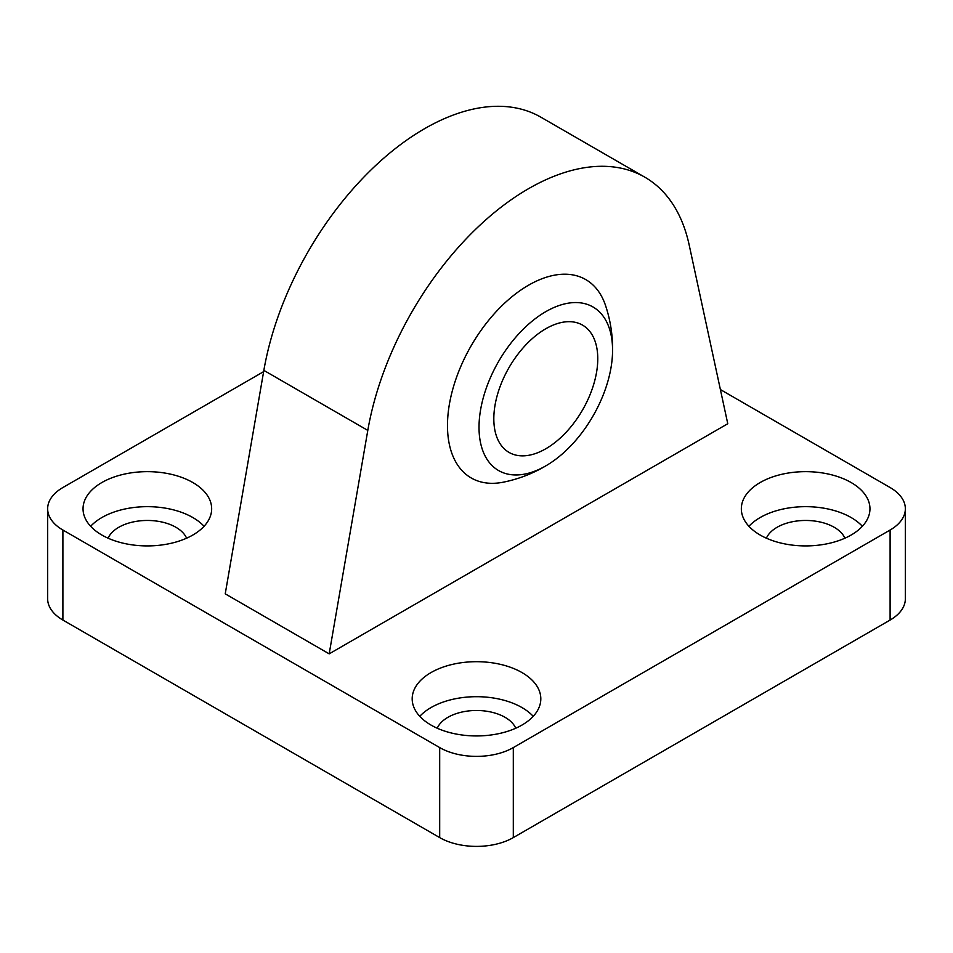 <?xml version="1.0" encoding="UTF-8"?>
<svg xmlns="http://www.w3.org/2000/svg" width="953" height="953" viewBox="0 0 953 953"><rect width="100%" height="100%" fill="white"/><g stroke="black" fill="none" stroke-linecap="round" stroke-linejoin="round"><path stroke-width="1.43" d="M548.368 464.325A136.088 136.088 0 0 1 503.422 482.158A114.539 66.126 -60 0 1 448.482 410.302A114.539 66.126 -60 0 1 528.474 285.245A114.539 66.126 -60 0 1 605.489 305.365A136.088 136.088 0 0 1 612.517 353.206A94.43 54.524 120 0 0 558.78 305.627A94.43 54.524 120 0 0 483.135 398.283A94.43 54.524 120 0 0 548.368 464.325A94.43 54.524 120 0 0 612.517 353.206M720.385 389.551L890.102 487.531A52.058 30.055 180 0 1 905.35 508.783A52.058 30.055 180 0 1 890.102 530.035L513.31 747.581A52.058 30.055 180 0 1 439.69 747.581L62.898 530.035A52.058 30.055 180 0 1 47.65 508.783A52.058 30.055 180 0 1 62.898 487.531L263.636 371.634M47.65 508.783L47.65 598.806A52.058 30.055 0 0 0 62.898 620.058L62.898 530.035M439.69 747.581L439.69 837.592L62.898 620.058M890.102 530.035L890.102 620.058A52.058 30.055 0 0 0 905.35 598.806L905.35 508.783M890.102 620.058L513.31 837.592L513.31 747.581M439.69 837.592A52.058 30.055 0 0 0 513.31 837.592M533.215 716.322A64.316 37.131 0 0 0 476.5 696.691A64.316 37.131 0 0 0 419.785 716.322M515.752 728.235A40.419 23.337 0 0 0 505.078 717.323A40.419 23.337 0 0 0 465.648 711.343A40.419 23.337 0 0 0 437.248 728.235M431.03 725.078A64.316 37.131 180 0 1 412.184 698.823A64.316 37.131 180 0 1 476.5 661.692A64.316 37.131 180 0 1 540.816 698.823A64.316 37.131 180 0 1 501.111 733.119A64.316 37.131 180 0 1 431.03 725.078M862.37 526.294A64.316 37.131 0 0 0 805.654 506.662A64.316 37.131 0 0 0 748.927 526.294M844.894 538.207A40.419 23.337 0 0 0 834.232 527.295A40.419 23.337 0 0 0 794.802 521.315A40.419 23.337 0 0 0 766.403 538.207M760.172 535.038A64.316 37.131 180 0 1 741.339 508.783A64.316 37.131 180 0 1 805.654 471.652A64.316 37.131 180 0 1 869.958 508.795A64.316 37.131 180 0 1 830.254 543.091A64.316 37.131 180 0 1 760.172 535.038M204.073 526.294A64.316 37.131 0 0 0 147.346 506.662A64.316 37.131 0 0 0 90.63 526.294M186.597 538.207A40.419 23.337 0 0 0 175.936 527.295A40.419 23.337 0 0 0 136.505 521.315A40.419 23.337 0 0 0 108.106 538.207M101.876 535.038A64.316 37.131 180 0 1 83.042 508.783A64.316 37.131 180 0 1 147.358 471.652A64.316 37.131 180 0 1 211.661 508.795A64.316 37.131 180 0 1 171.957 543.091A64.316 37.131 180 0 1 101.876 535.038M644.847 177.198L540.899 117.195A232.746 134.373 120 0 0 378.472 162.903A232.746 134.373 120 0 0 263.85 370.383L225.23 593.838L329.178 653.853L367.798 430.399A232.746 134.373 -60 0 1 482.421 222.907A232.746 134.373 -60 0 1 644.847 177.198A232.746 134.373 -60 0 1 689.15 244.861L727.77 423.728L329.178 653.853M497.025 396.174A73.5 42.432 120 0 0 509.045 452.413A73.5 42.432 120 0 0 582.545 409.981A73.5 42.432 120 0 0 582.545 325.116A73.5 42.432 120 0 0 497.025 396.174M263.85 370.383L367.798 430.399"/></g></svg>
